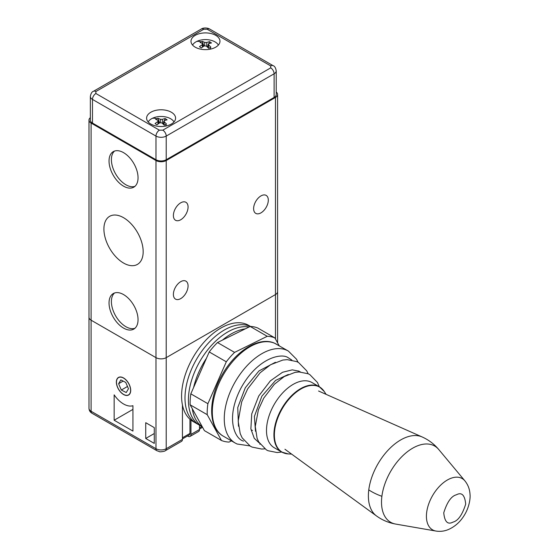 <?xml version="1.0" encoding="UTF-8"?>
<svg xmlns="http://www.w3.org/2000/svg" width="559" height="559" viewBox="0 0 559 559"><rect width="100%" height="100%" fill="white"/><g stroke="black" fill="none" stroke-linecap="round" stroke-linejoin="round"><path stroke-width="0.84" d="M284.943 449.247L376.493 515.95A45.698 26.385 -60 0 1 368.779 489.88A45.698 26.385 -60 0 1 405.729 437.494A45.698 26.385 -60 0 1 422.108 436.942L318.567 391.007M376.493 515.95C382.265 520.122 388.659 522.833 395.674 524.069A44.014 25.414 -60 0 1 381.888 496.308A44.014 25.414 -60 0 1 417.475 445.851A44.014 25.414 -60 0 1 438.731 449.492L438.731 449.492C434.154 444.035 428.613 439.856 422.108 436.942M130.589 389.833A9.978 5.765 60 0 1 123.539 394.374A9.978 5.765 60 0 1 116.496 382.622A9.978 5.765 60 0 1 116.482 382.153A9.978 5.765 60 0 1 123.336 377.968A9.978 5.765 60 0 1 130.589 389.833M118.62 383.712L120.835 379.91L125.754 382.426L128.458 388.743L126.243 392.544L121.324 390.028L118.62 383.712L123.155 381.091M127.487 386.472L121.324 390.028M185.099 394.682A55.53 32.059 -60 0 1 209.513 341.877A55.53 32.059 -60 0 1 250.376 326.456A55.53 32.059 120 0 0 209.513 341.877A55.53 32.059 120 0 0 185.099 394.682A55.53 32.059 120 0 0 196.495 423.477A55.53 32.059 -60 0 1 185.099 394.682M250.579 326.463L248.608 325.331A55.53 32.059 120 0 0 207.158 338.824A55.53 32.059 120 0 0 181.689 392.711A55.53 32.059 120 0 0 193.086 421.5L199.912 425.448A55.53 32.059 -60 0 1 188.516 396.652A55.53 32.059 -60 0 1 249.062 326.987A55.53 32.059 120 0 0 188.516 396.652A55.53 32.059 120 0 0 199.912 425.448L202.302 426.824M202.26 426.755A55.53 32.059 -60 0 1 192.289 408.706M193.589 387.548A55.53 32.059 -60 0 1 206.46 358.242M222.412 340.124A55.53 32.059 -60 0 1 245.254 328.867M231.482 440.883L229.085 442.064A57.94 33.449 -60 0 1 221.476 440.492L204.405 430.633L190.151 404.821A57.94 33.449 -60 0 1 190.822 393.843L209.227 351.939A57.94 33.449 -60 0 1 217.5 342.541L250.166 326.449A57.94 33.449 -60 0 1 257.769 328.021L274.839 337.881L279.207 345.783M190.151 404.821L207.221 414.68A57.94 33.449 -60 0 1 207.892 403.703L190.822 393.843M221.476 440.492L207.221 414.68M250.166 326.449L267.237 336.301A57.94 33.449 -60 0 1 274.839 337.881M217.5 342.541L234.577 352.394L267.237 336.301M209.227 351.939L226.297 361.799A57.94 33.449 -60 0 1 234.577 352.394M207.892 403.703L226.297 361.799M298.31 370.917L299.484 371.945M282.791 452.601A37.663 21.745 -60 0 1 281.729 452.056L274.294 447.759A37.663 21.745 -60 0 1 273.784 405.17A37.663 21.745 -60 0 1 310.895 381.986A37.663 21.745 -60 0 1 311.957 382.531L319.392 386.821A37.663 21.745 -60 0 1 321.942 388.764M238.483 426.224L237.75 407.595L245.289 387.771L258.915 370.959L275.398 362.288M202.847 46.837L202.847 43.958L202.498 43.476L202.337 44.657A24.1 14.981 -55.9 0 0 199.465 46.697L201.338 47.969A24.1 14.981 124.1 0 1 204.217 45.929L206.257 46.02L208.71 48.312L210.911 47.222L208.116 44.336L208.116 47.711M202.498 43.476L200.052 42.442L201.142 41.862A24.142 12.78 -116.2 0 0 196.712 41.464A13.521 7.805 180 0 1 215.774 42.344A13.521 7.805 180 0 1 218.38 45.069M192.582 45.069A13.521 7.805 180 0 1 196.712 41.464M208.465 48.06L208.626 43.756A24.1 14.981 124.1 0 1 211.498 42.973L209.625 41.701A24.1 14.981 -55.9 0 0 206.746 42.484L204.706 42.393L202.253 41.359L201.142 41.862M207.368 46.998L208.116 45.237M208.766 43.707L209.625 41.701M202.253 41.359L203.923 46.111M158.463 123.714L158.463 120.835L158.113 120.353L157.952 121.534A24.1 14.981 -55.9 0 0 155.081 123.574L156.953 124.846A24.1 14.981 124.1 0 1 159.832 122.805L161.872 122.896L164.325 125.181L166.526 124.098L163.731 121.212L163.731 124.587M158.113 120.353L155.668 119.319L156.758 118.732A24.142 12.78 -116.2 0 0 152.327 118.34A13.521 7.805 180 0 1 171.389 119.221A13.521 7.805 180 0 1 173.996 121.946M148.198 121.946A13.521 7.805 180 0 1 152.327 118.34M164.08 124.937L164.241 120.632A24.1 14.981 124.1 0 1 167.113 119.85L165.24 118.571A24.1 14.981 -55.9 0 0 162.362 119.36L160.321 119.27L157.869 118.235L156.758 118.732M162.983 123.867L163.731 122.114M164.381 120.583L165.24 118.571M157.869 118.235L159.539 122.987M180.732 219.757A10.383 5.995 -60 0 1 175.54 220.274A10.383 5.995 -60 0 1 173.947 211.959A10.383 5.995 -60 0 1 180.732 202.805A10.383 5.995 -60 0 1 185.916 202.295A10.383 5.995 -60 0 1 187.51 210.61A10.383 5.995 -60 0 1 180.732 219.757M180.732 298.611A10.383 5.995 -60 0 1 175.54 299.121A10.383 5.995 -60 0 1 173.947 290.806A10.383 5.995 -60 0 1 180.732 281.652A10.383 5.995 -60 0 1 185.916 281.142A10.383 5.995 -60 0 1 187.51 289.457A10.383 5.995 -60 0 1 180.732 298.611M260.962 212.86A10.383 5.995 -60 0 1 255.77 213.377A10.383 5.995 -60 0 1 254.177 205.055A10.383 5.995 -60 0 1 260.962 195.909A10.383 5.995 -60 0 1 266.154 195.391A10.383 5.995 -60 0 1 267.747 203.714A10.383 5.995 -60 0 1 260.962 212.86M123.539 263.03A27.761 16.029 60 0 1 105.406 238.56A27.761 16.029 60 0 1 109.662 216.312A27.761 16.029 60 0 1 123.539 217.689A27.761 16.029 60 0 1 141.679 242.159A27.761 16.029 60 0 1 137.423 264.4A27.761 16.029 60 0 1 123.539 263.03M123.539 328.077A20.522 11.851 60 0 1 109.033 302.943A20.522 11.851 60 0 1 123.539 294.565A20.522 11.851 60 0 1 138.052 319.699A20.522 11.851 60 0 1 123.539 328.077M123.539 186.154A20.522 11.851 60 0 1 109.033 161.02A20.522 11.851 60 0 1 123.539 152.642A20.522 11.851 60 0 1 138.052 177.776A20.522 11.851 60 0 1 123.539 186.154M114.532 292.986A20.522 11.851 -120 0 0 112.841 309.707A20.522 11.851 -120 0 0 125.908 326.715A20.522 11.851 -120 0 0 134.915 328.294M114.532 151.063A20.522 11.851 -120 0 0 112.841 167.784A20.522 11.851 -120 0 0 125.908 184.784A20.522 11.851 -120 0 0 134.915 186.364M276.23 92.046A7.246 4.179 180 0 1 277.592 94.492A7.246 4.179 180 0 1 275.475 97.448L166.219 160.524L166.219 357.648L275.475 294.565A7.246 4.179 0 0 0 277.592 291.609A7.246 4.179 180 0 1 275.475 294.565L166.219 357.648A7.246 4.179 180 0 1 155.975 357.648L91.103 320.195A7.246 4.179 180 0 1 88.986 317.239L88.986 120.115A7.246 4.179 180 0 1 90.348 117.669M166.219 160.524A7.246 4.179 180 0 1 155.975 160.524L91.103 123.071A7.246 4.179 180 0 1 88.986 120.115M114.155 394.85A21.731 12.543 -120 0 0 123.539 403.968A21.731 12.543 -120 0 0 132.93 405.694L132.93 431.073L114.155 420.228L114.155 394.85M123.539 394.507A10.139 5.856 60 0 1 116.915 385.57A10.139 5.856 60 0 1 118.473 377.444A10.139 5.856 60 0 1 123.539 377.947A10.139 5.856 60 0 1 130.163 386.884A10.139 5.856 60 0 1 128.612 395.01A10.139 5.856 60 0 1 123.539 394.507M91.103 123.071L91.103 411.263A4.346 2.509 120 0 0 92.004 413.255L156.876 450.708A4.346 2.509 -60 0 1 155.975 448.716A7.246 4.179 0 0 0 166.219 448.716L166.219 357.648A7.246 4.179 180 0 1 155.975 357.648L91.103 320.195A7.246 4.179 180 0 1 88.986 317.239L88.986 408.308A7.246 4.179 0 0 0 91.103 411.263L155.975 448.716L155.975 160.524M145.731 438.466L145.731 422.695L154.27 427.621L154.27 443.392L145.731 438.466L154.27 433.539M190.968 420.082L190.968 434.427A4.346 2.509 60 0 1 190.074 436.411A4.346 2.509 60 0 1 187.901 436.195L187.88 436.188A2.418 1.391 0 0 0 187.489 436.006M190.074 436.411L198.606 431.485A4.346 2.509 -120 0 0 199.507 429.494L199.507 425.21M156.876 450.708L159.413 451.623C159.455 452.168 165.038 451.386 165.317 450.708L181.535 441.344A4.346 2.509 -120 0 0 182.437 439.353L182.437 404.995M114.155 420.228L132.93 409.391M182.437 438.92L189.249 434.986A3.382 1.95 -120 0 0 189.948 433.442L189.948 419.229M215.725 47.18A14.485 8.364 0 0 0 219.966 41.268A14.485 8.364 0 0 0 211.023 33.54A14.485 8.364 0 0 0 195.238 35.357A14.485 8.364 0 0 0 190.996 41.268A14.485 8.364 0 0 0 199.94 48.996A14.485 8.364 0 0 0 215.725 47.18M171.34 124.056A14.485 8.364 0 0 0 175.582 118.145A14.485 8.364 0 0 0 166.638 110.416A14.485 8.364 0 0 0 150.853 112.233A14.485 8.364 0 0 0 146.612 118.145A14.485 8.364 0 0 0 155.556 125.873A14.485 8.364 0 0 0 171.34 124.056M273.106 65.669C274.637 66.081 275.678 67.8 276.23 70.839L276.23 94.492A7.246 4.179 180 0 1 274.106 97.448L166.219 159.734A7.246 4.179 180 0 1 155.975 159.734L92.473 123.071A7.246 4.179 180 0 1 90.348 120.115L90.348 96.462A7.246 4.179 180 0 0 92.473 99.418A4.828 2.788 -60 0 1 95.882 93.507L95.882 91.536L203.776 29.243L207.186 29.243A4.828 2.788 -60 0 1 209.604 29.005L273.106 65.669A4.828 2.788 120 0 0 270.696 65.906L270.696 67.877L162.802 130.17L159.392 130.17L95.882 93.507M368.779 489.88A45.873 22.046 -172.8 0 0 371.462 491.55A45.873 22.046 7.2 0 0 381.888 496.308M450.617 478.427A29.606 17.098 -60 0 1 464.913 480.88C468.044 484.793 469.742 489.286 470.014 494.345C470.517 497.657 469.413 506.622 464.92 514.224C460.749 521.491 455.138 526.634 448.08 529.666C444.153 531.246 440.108 531.707 435.95 531.05A29.606 17.098 -60 0 1 427.81 506.817A29.606 17.098 -60 0 1 450.617 478.427M456.444 494.771C461.734 491.941 464.815 495.05 465.689 504.099C462.314 514.832 458.08 520.834 452.993 522.106C447.703 524.936 444.622 521.827 443.748 512.785C447.123 502.052 451.358 496.05 456.444 494.771M276.425 344.176A53.112 30.668 120 0 0 274.93 343.401A53.112 30.668 120 0 0 222.594 376.102A53.112 30.668 120 0 0 223.307 436.167C207.731 427.698 208.137 398.378 222.433 374.32C235.653 350.842 259.502 335.896 274.797 343.331L288.374 351.073A53.112 30.668 120 0 0 286.879 350.304A53.112 30.668 120 0 0 234.542 382.999A53.112 30.668 120 0 0 235.255 443.063L237.079 444.007L249.831 445.893M243.584 441.1C235.395 439.444 224.809 419.033 240.992 388.037C257.86 357.355 281.848 352.764 288.241 357.767L291.861 360.066M288.241 453.922L281.729 452.056A37.663 21.745 -60 0 1 281.219 409.461A37.663 21.745 -60 0 1 318.33 386.276A37.663 21.745 -60 0 1 319.392 386.821L324.262 391.524A37.558 21.682 -60 0 0 318.665 386.59A37.558 21.682 -60 0 0 281.163 410.613A37.558 21.682 -60 0 0 283.217 452.727A37.558 21.682 -60 0 0 288.241 453.922L291.595 454.097M259.369 443.042L254.275 438.354L250.872 428.886L251.732 413.926L258.719 396.045L270.36 380.861L282.54 372.273L292.273 369.855L298.939 371.183L300.407 371.966M288.262 374.488L275.608 380.399L261.871 396.177L254.401 416.392L255.484 431.269M210.974 49.003A24.142 12.78 -116.2 0 0 209.821 47.746M206.746 42.484L206.746 46.439M204.706 45.726L204.706 42.393M202.337 47.201L202.337 44.657M166.589 125.88A24.142 12.78 -116.2 0 0 165.436 124.622M162.362 119.36L162.362 123.315M160.321 122.603L160.321 119.27M157.952 124.077L157.952 121.534M275.475 339.027L275.475 97.448M190.968 434.427L199.507 429.494M165.317 450.708A4.346 2.509 -120 0 0 166.219 448.716L182.437 439.353M187.88 436.188L187.88 435.775M189.948 433.442L182.437 437.774M201.848 426.566L199.507 427.921M92.473 123.071L92.473 99.418L155.975 136.082A4.828 2.788 -60 0 1 159.392 130.17M155.975 159.734L155.975 136.082A7.246 4.179 180 0 0 166.219 136.082A4.828 2.788 -120 0 0 162.802 130.17M166.219 159.734L166.219 136.082L274.106 73.795A4.828 2.788 -120 0 0 270.696 67.877M274.106 97.448L274.106 73.795A7.246 4.179 180 0 0 276.23 70.839M95.882 91.536A4.828 2.788 60 0 0 93.472 91.292L201.359 29.005A4.828 2.788 60 0 1 203.776 29.243M207.186 29.243L270.696 65.906M435.95 531.05L395.674 524.069M464.913 480.88L438.731 449.492M264.791 448.856L261.808 449.066L252.067 447.088L250.306 446.18L242.152 437.837L240.202 433.595L238.183 421.193L241.691 401.872L247.658 388.882L260.145 372.755L270.577 364.727L282.84 360.052L287.2 359.654L296.829 361.638L298.59 362.546L306.73 370.855L308.156 373.747M281.68 452.028L277.145 452.545L268.006 450.722L266.377 449.883L258.747 441.994L257.091 438.333L255.26 426.496L258.398 409.768L263.729 398.162L274.378 384.25L284.258 376.542L295.075 372.364L299.1 371.952L308.205 373.775L309.833 374.614L317.435 382.447L319.343 386.793M259.774 444.167L260.145 444.202M326.093 394.347L324.262 391.524M298.108 362.281L296.536 359.241L288.374 351.073M223.314 436.167L235.262 443.063M252.535 430.409L251.264 429.969M277.592 342.863L277.592 94.492M92.004 413.255C90.104 412.137 89.098 410.488 88.986 408.308M199.507 429.06L202.561 427.3M201.359 29.005C202.721 27.782 207.033 27.531 209.604 29.005M93.472 91.292C91.942 91.704 90.9 93.43 90.348 96.462"/></g></svg>
